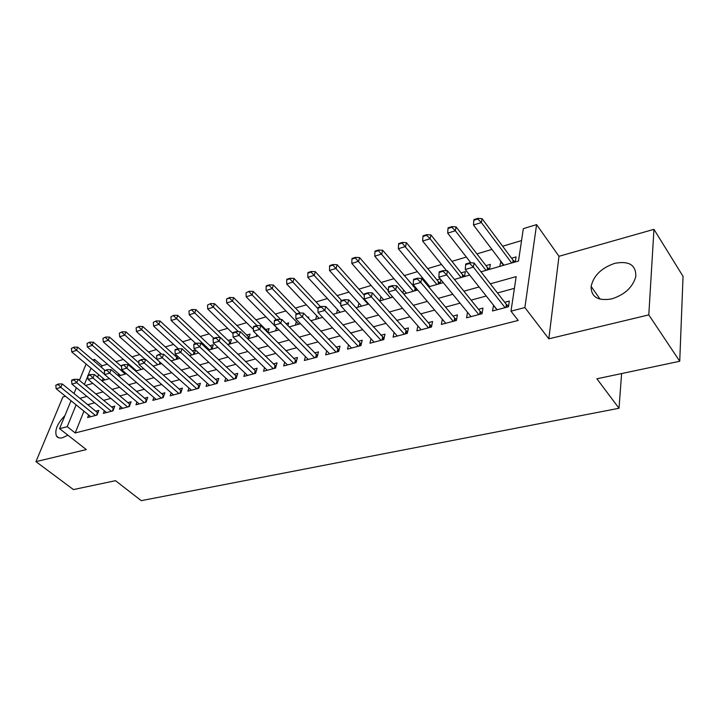 <?xml version="1.0" encoding="UTF-8"?>
<svg xmlns="http://www.w3.org/2000/svg" width="719" height="719" viewBox="0 0 719 719"><rect width="100%" height="100%" fill="white"/><g stroke="black" fill="none" stroke-linecap="round" stroke-linejoin="round"><path stroke-width="1.08" d="M614.763 263.343C601.524 267.881 593.642 275.548 591.117 286.36C591.072 297.019 597.938 301.198 611.734 298.897C624.775 294.7 632.801 287.232 635.803 276.5C636.108 265.032 629.098 260.646 614.763 263.343M64.917 415.609C57.304 423.563 54.482 430.366 56.441 436.02C57.61 437.844 59.641 438.419 62.517 437.736L67.892 435.184M480.975 271.809L518.498 261.024L523.333 228.66L536.581 224.616L524.888 307.552L510.993 311.174L516.161 276.617L490.34 283.825M558.978 256.288L548.822 338.829L648.799 314.886L679.734 361.262L683.05 276.384L653.957 229.343L558.978 256.288L536.581 224.616M65.501 396.268L62.877 397.014L35.95 461.643L86.316 449.582L59.56 428.668L71.028 400.744M92.733 359.958L94.593 359.392L93.946 360.983M107.428 364.2L102.098 365.791L94.593 359.392M521.554 240.586L502.644 246.231M491.94 249.421L476.922 253.906M466.361 257.06L451.945 261.357M441.529 264.475L427.679 268.6M417.397 271.674L404.096 275.647M393.94 278.675L381.16 282.486M371.139 285.479L358.853 289.146M348.958 292.103L337.148 295.626M327.379 298.547L316.018 301.935M306.366 304.82L295.446 308.074M285.91 310.923L275.404 314.059M265.976 316.872L255.874 319.892M246.563 322.669L236.83 325.572M227.635 328.322L218.27 331.117M209.175 333.832L200.161 336.519M191.173 339.206L182.5 341.795M173.612 344.446L165.253 346.935M156.463 349.56L148.429 351.959M139.729 354.557L131.99 356.867M123.389 359.437L115.93 361.666M648.799 314.886L653.957 229.343M679.734 361.262L596.905 378.796L619.014 408.266L141.266 500.658L115.489 480.678L73.437 489.576L35.95 461.643M493.558 305.269L492.524 310.976L508.477 306.77L509.349 301.072L504.729 302.295M467.53 312.316L466.55 317.807L482.036 313.727L482.988 308.083L478.468 309.287M442.347 319.254L441.349 324.44L456.385 320.485L457.41 314.895L452.988 316.072M417.892 325.968L416.867 330.884L431.472 327.037L432.568 321.51L428.245 322.66M394.129 332.475L393.086 337.139L407.278 333.409L408.446 327.936L404.204 329.059M371.022 338.775L369.979 343.224L383.766 339.593L384.998 334.173L380.845 335.279M348.562 344.895L347.502 349.137L360.911 345.605L362.205 340.249L358.143 341.327M326.705 350.836L325.644 354.889L338.685 351.456L340.042 346.145L336.052 347.205M305.44 356.597L304.371 360.48L317.07 357.145L318.472 351.888L314.562 352.93M284.733 362.205L283.672 365.935L296.03 362.682L297.477 357.478L293.649 358.502M264.574 367.661L263.514 371.238L275.539 368.074L277.04 362.924L273.283 363.922M244.936 372.963L243.867 376.405L255.596 373.323L257.132 368.218L253.448 369.207M225.793 378.122L224.732 381.438L236.156 378.437L237.737 373.386L234.115 374.347M207.135 383.155L206.083 386.346L217.219 383.416L218.837 378.419L215.278 379.362M188.944 388.053L187.893 391.136L198.75 388.278L200.412 383.326L196.916 384.252M171.194 392.817L170.151 395.801L180.739 393.014L182.437 388.107L179.004 389.024M153.884 397.472L152.841 400.357L163.177 397.634L164.903 392.781L161.523 393.679M136.978 402.011L135.945 404.806L146.038 402.146L147.79 397.337L144.474 398.218M120.486 406.433L119.453 409.147L129.303 406.55L131.092 401.777L127.829 402.649M104.372 410.756L103.356 413.38L112.973 410.846L114.779 406.127L111.571 406.981M176.676 355.402L175.068 355.869M195.469 349.946L192.297 350.863M211.853 349.173L213.327 344.761L209.948 345.749M230.026 343.952L231.473 339.494L228.031 340.5M248.666 338.595L250.077 334.101L246.563 335.117M267.89 332.726L269.149 328.565L265.572 329.608M287.906 325.635L288.705 322.885L285.991 323.676M308.442 318.247L308.775 317.061L307.633 317.394M414.638 286.342L413.416 286.701M440.253 278.909L436.918 279.88M464.456 276.554L465.364 271.62L461.095 272.861M489.495 269.355L490.34 264.376L485.972 265.644M102.098 365.791L101.46 367.382M98.584 374.563L97.55 377.16M102.224 380.693L103.132 378.401M118.015 375.579L118.689 373.853M134.309 369.979L134.597 369.207M159.897 364.111L160.463 362.583M176.802 359.248L177.809 356.426M194.112 354.278L195.577 350.045M256.252 336.411L256.818 334.569M275.557 330.866L276.536 327.558M295.356 325.168L296.345 321.726M315.677 319.326L316.666 315.731M336.546 313.331L337.535 309.556M357.972 307.166L358.952 303.211M379.983 300.839L380.962 296.686M402.883 293.055L403.575 289.964M416.481 290.35L416.786 288.903M426.565 284.275L426.816 283.034M440.127 283.547L440.9 279.691M499.723 266.416L500.927 261.303M515.28 261.941L516.044 256.917L511.586 258.211M83.934 411.169L75.216 432.955L518.21 320.44L510.993 311.174M514.409 288.337L497.458 292.957M486.251 296.012L471.107 300.147M460.052 303.157L445.546 307.112M434.636 310.096L420.723 313.879M409.956 316.818L396.627 320.458M385.995 323.352L373.206 326.839M362.709 329.706L350.441 333.05M340.078 335.872L328.304 339.089M318.068 341.876L306.779 344.958M296.668 347.717L285.82 350.674M275.835 353.397L265.428 356.229M255.56 358.925L245.565 361.648M235.805 364.308L226.206 366.924M216.572 369.557L207.351 372.065M197.824 374.671L188.971 377.08M179.552 379.65L171.041 381.969M161.73 384.512L153.56 386.741M144.348 389.249L136.493 391.388M127.389 393.877L119.848 395.935M110.834 398.389L103.59 400.366M94.674 402.793L87.709 404.698M88.635 414.971L87.619 417.523L97.02 415.052L98.845 410.369L95.69 411.205M619.014 408.266L621.611 373.565M548.822 338.829L524.888 307.552M75.216 432.955L67.235 426.673L59.56 428.668M85.606 385.474L92.85 383.389M101.864 380.8L109.414 378.625M118.518 376.01L126.382 373.745M135.594 371.103L143.773 368.748M153.102 366.07L161.622 363.616M171.05 360.902L179.921 358.359M189.465 355.608L198.705 352.957M208.366 350.18L217.992 347.412M227.77 344.599L237.791 341.723M247.687 338.874L258.13 335.872M268.151 332.987L279.035 329.859M289.182 326.947L300.524 323.685M310.806 320.728L322.633 317.331M333.041 314.338L345.372 310.788M355.923 307.759L368.775 304.065M379.47 300.991L392.88 297.136M403.719 294.017L417.712 289.991M428.695 286.836L443.299 282.639M454.435 279.439L469.687 275.053M91.016 368.173L88.158 375.21M87.79 376.118L84.393 384.467M73.994 393.518L76.358 387.757M79.405 380.342L86.109 364.03M76.106 404.851L67.235 426.673M479.097 286.962L463.908 291.204M452.817 294.296L438.266 298.358M427.32 301.414L413.38 305.305M402.577 308.316L389.213 312.046M378.553 315.021L365.737 318.598M355.213 321.528L342.927 324.961M332.538 327.864L320.746 331.153M310.491 334.011L299.176 337.166M289.047 339.997L278.181 343.026M268.178 345.821L257.753 348.724M247.875 351.483L237.863 354.278M228.103 357.001L218.495 359.68M208.843 362.376L199.621 364.946M190.086 367.616L181.224 370.087M171.796 372.712L163.285 375.093M153.965 377.691L145.786 379.974M136.574 382.544L128.719 384.737M119.606 387.28L112.065 389.383M103.051 391.9L95.807 393.922M86.891 396.403L79.926 398.353M503.498 265.338L500.532 261.419M496.982 309.799L493.432 305.305M58.14 384.548L58.374 383.982L55.794 385.24L58.14 384.548L60.854 387.361L62.283 383.964L97.847 412.922M90.765 416.696L56.163 388.727L60.854 387.361L95.456 415.456M55.794 385.24L56.163 388.727M62.283 383.964L58.374 383.982M104.866 370.285L77.742 347.187L76.385 350.432L71.738 351.897L104.929 379.911M73.949 347.151L71.397 348.427L73.949 347.151L77.742 347.187M104.641 374.401L73.715 347.69M71.738 351.897L71.397 348.427M73.985 379.884L74.228 379.308L71.819 380.018L71.585 380.594L73.985 379.884L76.744 382.724L78.155 379.299L113.773 408.752M106.547 412.544L71.936 384.126L76.744 382.724L111.355 411.277M71.585 380.594L71.936 384.126M78.155 379.299L74.228 379.308M90.226 375.102L90.459 374.527L87.997 375.255L87.763 375.83L90.226 375.102L93.021 377.987L94.414 374.527L130.076 404.482M122.706 408.284L88.095 379.416L93.021 377.987L127.631 406.99M87.763 375.83L88.095 379.416M94.414 374.527L90.459 374.527M106.87 370.213L107.095 369.629L104.345 370.95L106.87 370.213L109.701 373.125L111.077 369.629L146.775 400.115M139.252 403.934L104.65 374.59L109.701 373.125L144.294 402.604M104.345 370.95L104.65 374.59M111.077 369.629L107.095 369.629M163.15 397.643L163.887 395.63L128.153 364.614L126.796 368.137L161.371 398.11M121.34 365.953L124.153 364.605L121.565 365.369L121.628 369.647L156.203 399.476M123.929 365.189L126.796 368.137L121.628 369.647M128.153 364.614L124.153 364.605M121.367 366.366L93.434 342.199L92.086 345.471L87.332 346.971L120.522 375.435M89.614 342.154L87.017 343.457L89.614 342.154L93.434 342.199M125.268 374.069L89.39 342.702M87.332 346.971L87.017 343.457M138.911 362.96L109.495 337.094L108.165 340.393L103.302 341.929L136.484 370.842M105.657 337.04L102.997 338.361L105.657 337.04L109.495 337.094M141.337 369.449L105.432 337.588M103.302 341.929L102.997 338.361M160.445 362.628L125.942 331.863L124.639 335.189L119.651 336.762L145.274 359.473M122.086 331.801L119.372 333.149L122.086 331.801L125.942 331.863M157.785 364.722L121.862 332.358M119.651 336.762L119.372 333.149M177.314 357.801L142.793 326.507L141.508 329.859L136.403 331.477L161.595 354.179M138.911 326.435L136.143 327.81L138.911 326.435L142.793 326.507M174.627 359.877L138.695 326.992M136.403 331.477L136.143 327.81M141.418 360.048L141.643 359.455L138.767 360.821L141.418 360.048L144.33 363.032L145.66 359.473L181.422 391.046M173.567 394.902L139.028 364.578L144.33 363.032L178.86 393.509M138.767 360.821L139.028 364.578M145.66 359.473L141.643 359.455M194.597 352.876L160.067 321.016L158.8 324.404L153.569 326.058L178.303 348.751M156.158 320.935L153.336 322.328L156.158 320.935L160.067 321.016M191.874 354.916L155.951 321.501M153.569 326.058L153.336 322.328M159.357 354.764L159.582 354.17L156.634 355.563L159.357 354.764L162.314 357.783L163.626 354.197L199.397 386.346M191.371 390.219L156.868 359.374L162.314 357.783L196.799 388.79M156.634 355.563L156.868 359.374M163.626 354.197L159.582 354.17M212.303 347.825L177.764 315.389L176.523 318.805L171.158 320.494L195.775 343.502M173.845 315.299L170.951 316.719L173.845 315.299L177.764 315.389M209.544 349.838L173.638 315.866M171.158 320.494L170.951 316.719M177.773 349.353L177.979 348.742L175.193 349.569L174.978 350.171L177.773 349.353L180.766 352.409L182.051 348.787L217.83 381.537M209.624 385.42L175.184 354.036L180.766 352.409L215.188 383.955M174.978 350.171L175.184 354.036M182.051 348.787L177.979 348.742M230.448 342.648L195.919 309.619L194.696 313.062L189.196 314.796L213.768 338.2M191.973 309.512L189.016 310.968L191.973 309.512L195.919 309.619M220.23 337.526L191.766 310.087M189.196 314.796L189.016 310.968M196.664 343.79L196.871 343.179L194.013 344.024L193.797 344.635L196.664 343.79L199.711 346.891L200.96 343.233L236.731 376.594M228.336 380.495L193.977 348.562L199.711 346.891L234.052 378.985M193.797 344.635L193.977 348.562M200.96 343.233L196.871 343.179M249.053 337.346L214.532 303.697L213.345 307.175L207.701 308.954L232.983 333.517M210.568 303.589L207.548 305.063L210.568 303.589L214.532 303.697M238.375 331.639L210.37 304.164M207.701 308.954L207.548 305.063M216.068 338.083L216.275 337.463L213.327 338.334L213.121 338.946L216.068 338.083L219.16 341.219L220.382 337.526L256.135 371.534M247.543 375.435L213.264 342.936L219.16 341.219L253.403 373.898M213.121 338.946L213.264 342.936M220.382 337.526L216.275 337.463M268.133 331.917L233.639 297.621L232.471 301.135L226.683 302.96L253.412 329.455M229.649 297.495L226.566 299.005L229.46 298.088L229.649 297.495L233.639 297.621M256.971 325.572L229.46 298.088M226.683 302.96L226.566 299.005M235.994 332.214L236.192 331.594L233.172 332.484L232.974 333.104L235.994 332.214L239.13 335.396L240.326 331.666L276.042 366.348M267.252 370.249L233.082 337.157L239.13 335.396L273.265 368.667M232.974 333.104L233.082 337.157M240.326 331.666L236.192 331.594M280.653 319.434L253.241 291.393L252.108 294.934L246.159 296.812L278.855 329.913M249.241 291.258L246.078 292.786L249.241 291.258L253.241 291.393M276.447 319.739L249.053 291.842M246.159 296.812L246.078 292.786M256.467 326.192L256.665 325.563L253.564 326.48L253.367 327.109L256.467 326.192L259.658 329.419L260.817 325.653L296.489 361.019M287.483 364.928L253.439 331.225L259.658 329.419L293.658 363.302M253.367 327.109L253.439 331.225M260.817 325.653L256.665 325.563M300.165 313.017L273.373 284.994L272.267 288.562L266.165 290.494L298.736 324.197M269.346 284.841L266.3 285.811L266.111 286.405L269.167 285.434L269.346 284.841L273.373 284.994M296.516 313.826L269.167 285.434M266.165 290.494L266.111 286.405M277.516 320L277.705 319.371L274.514 320.306L274.325 320.944L277.516 320L280.752 323.262L281.884 319.461L317.492 355.554M308.262 359.455L274.361 325.132L280.752 323.262L314.607 357.792M274.325 320.944L274.361 325.132M281.884 319.461L277.705 319.371M320.521 306.752L294.044 278.415L292.984 282.019L286.71 284.005L319.128 318.337M290.009 278.253L286.872 279.251L286.692 279.853L289.829 278.855L290.009 278.253L294.044 278.415M318.041 308.739L289.829 278.855M286.71 284.005L286.692 279.853M299.158 313.637L299.347 312.99L296.057 313.96L295.877 314.598L299.158 313.637L302.447 316.944L303.535 313.098L339.071 349.946M329.608 353.838L295.877 318.859L302.447 316.944L336.124 352.13M295.877 314.598L295.877 318.859M303.535 313.098L299.347 312.99M321.42 307.085L321.6 306.438L318.22 307.435L318.041 308.083L321.42 307.085L324.763 310.437L325.815 306.555L361.253 344.176M351.546 348.068L318.005 312.406L324.763 310.437L358.251 346.306M318.041 308.083L318.005 312.406M325.815 306.555L321.6 306.438M344.338 300.344L344.509 299.688L341.031 300.713L340.86 301.369L344.338 300.344L347.735 303.742L348.733 299.823L384.072 338.263M374.105 342.136L340.77 305.773L347.735 303.742L380.989 340.321M340.86 301.369L340.77 305.773M348.733 299.823L344.509 299.688M367.921 293.406L368.083 292.741L364.506 293.801L364.344 294.457L367.921 293.406L371.372 296.857L372.334 292.894L407.538 332.178M397.301 336.034L364.209 298.942L371.372 296.857L404.393 334.164M364.344 294.457L364.209 298.942M372.334 292.894L368.083 292.741M392.214 286.252L392.376 285.587L388.682 286.674L388.53 287.339L392.214 286.252L395.729 289.757L396.636 285.758L429.926 324.629L431.688 325.923M421.172 329.751L388.35 291.905L395.729 289.757L428.47 327.828M388.53 287.339L388.35 291.905M396.636 285.758L392.376 285.587M417.254 278.891L417.397 278.217L413.596 279.34L413.452 280.006L417.254 278.891L420.822 282.441L421.685 278.397L454.651 318.077L456.565 319.497M445.744 323.28L413.218 284.661L420.822 282.441L453.249 321.303M413.452 280.006L413.218 284.661M421.685 278.397L417.397 278.217M443.066 271.297L443.201 270.614L439.273 271.773L439.138 272.447L443.066 271.297L446.697 274.901L447.497 270.82L480.121 311.336L482.179 312.891M471.044 316.621L438.851 277.183L446.697 274.901L478.782 314.589M439.138 272.447L438.851 277.183M447.497 270.82L443.201 270.614M469.678 263.469L469.804 262.777L465.759 263.972L465.633 264.655L469.678 263.469L473.381 267.126L474.118 263.001L506.356 304.389L508.585 306.087M497.108 309.763L465.283 269.481L473.381 267.126L505.08 307.669M465.633 264.655L465.283 269.481M474.118 263.001L469.804 262.777M341.624 300.542L315.29 271.665L314.257 275.305L307.813 277.336L340.069 312.316M311.228 271.485L308.011 272.51L307.831 273.121L311.057 272.088L311.228 271.485L315.29 271.665M340.797 304.29L311.057 272.088M307.813 277.336L307.831 273.121M364.317 295.293L337.121 264.718L336.132 268.394L329.509 270.488L361.576 306.132M333.05 264.529L329.733 265.581L329.572 266.192L332.879 265.14L333.05 264.529L337.121 264.718M368.146 304.245L332.879 265.14M329.509 270.488L329.572 266.192M388.386 290.836L359.572 257.582L358.628 261.285L351.807 263.442L383.676 299.778M355.483 257.375L352.076 258.463L351.915 259.074L355.321 257.995L355.483 257.375L359.572 257.582M390.426 297.837L355.321 257.995M351.807 263.442L351.915 259.074M416.598 289.784L382.67 250.239L381.762 253.978L374.752 256.198L406.379 293.253M378.562 250.014L375.057 251.129L374.905 251.758L378.41 250.634L378.562 250.014L382.67 250.239M413.317 291.258L378.41 250.634M374.752 256.198L374.905 251.758M440.217 283.115L438.509 281.812L406.433 242.68L405.579 246.464L398.362 248.738L429.728 286.539M402.307 242.438L398.703 243.588L398.56 244.217L402.164 243.067L402.307 242.438L406.433 242.68M436.864 284.49L402.164 243.067M398.362 248.738L398.56 244.217M464.51 276.258L462.668 274.838L430.906 234.906L430.097 238.717L422.664 241.063L446.607 270.775M426.762 234.646L423.042 235.832L422.907 236.461L426.619 235.284L426.762 234.646L430.906 234.906M461.086 277.525L430.097 238.717L426.619 235.284M422.664 241.063L422.907 236.461M489.522 269.212L487.527 267.657L456.098 226.889L455.343 230.745L447.694 233.163L470.873 262.83M451.945 226.611L448.117 227.833L447.991 228.471L451.82 227.258L451.945 226.611L456.098 226.889M486.008 270.362L455.343 230.745L451.82 227.258M447.694 233.163L447.991 228.471M515.262 261.95L513.114 260.269L482.063 218.639L481.371 222.522L473.479 225.011L503.893 265.221M477.892 218.342L473.947 219.601L473.83 220.239L477.776 218.989L477.892 218.342L482.063 218.639M511.667 262.983L481.371 222.522L477.776 218.989M473.479 225.011L473.83 220.239M96.499 415.187L97.487 412.661M112.389 411.007L113.359 408.455M128.656 406.72L129.618 404.159M145.319 402.334L146.263 399.746M162.386 397.85L163.312 395.234M143.09 368.137L142.748 369.045M159.942 362.259L159.187 364.317M176.757 357.397L176.02 359.473M177.296 357.792L176.775 359.257M180.631 393.041L181.341 391.001M179.876 393.248L180.784 390.606M193.986 352.427L193.258 354.521M194.516 352.822L194.004 354.305M198.561 388.332L199.253 386.265M197.797 388.53L198.696 385.86M211.629 347.331L210.919 349.443M212.168 347.735L211.665 349.227M216.931 383.488L217.614 381.403M216.185 383.694L217.057 380.998M229.703 342.109L229.01 344.239M230.242 342.523L229.756 344.033M235.787 378.536L236.443 376.423M235.032 378.733L235.886 376.01M248.235 336.762L247.597 338.784M248.774 337.175L248.298 338.694M255.128 373.44L255.766 371.319M254.373 373.637L255.209 370.896M267.234 331.27L267.055 331.881M267.774 331.693L267.567 332.403M274.973 368.218L275.602 366.07M274.227 368.416L275.035 365.647M295.347 362.861L295.958 360.686M294.61 363.05L295.401 360.255M316.279 357.352L316.863 355.159M315.551 357.541L316.306 354.719M337.777 351.69L338.343 349.479M337.058 351.879L337.786 349.03M359.877 345.875L360.417 343.646M359.158 346.064L359.86 343.179M382.598 339.898L383.119 337.642M381.888 340.087L382.562 337.166M405.974 333.751L406.46 331.468M405.273 333.931L405.902 330.992M430.025 327.415L430.483 325.114M429.333 327.603L429.926 324.629M454.776 320.908L455.208 318.58M454.093 321.087L454.651 318.077M480.274 314.194L480.669 311.839M479.6 314.374L480.121 311.336M506.544 307.283L506.904 304.901M505.879 307.453L506.356 304.389M391.963 296.075L391.648 297.486M392.484 296.668L392.34 297.289M415.016 288.598L414.521 290.916M415.555 289.074L415.205 290.719M438.509 281.812L438.033 284.149M439.048 282.306L438.716 283.96M462.668 274.838L462.227 277.192M463.207 275.332L462.892 277.004M487.527 267.657L487.123 270.038M488.066 268.169L487.779 269.85M513.114 260.269L512.746 262.669M513.654 260.781L513.393 262.489M591.117 286.36L600.077 299.185M56.441 436.02L58.724 437.79"/></g></svg>
